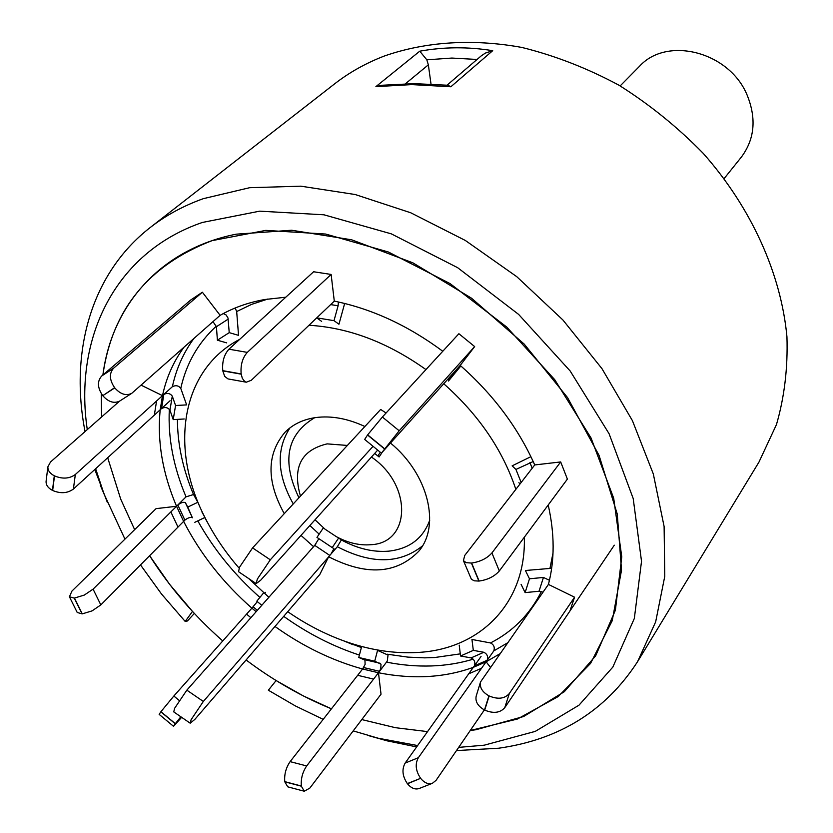 <?xml version="1.0" encoding="UTF-8"?>
<svg xmlns="http://www.w3.org/2000/svg" width="833" height="833" viewBox="0 0 833 833"><rect width="100%" height="100%" fill="white"/><g stroke="black" fill="none" stroke-linecap="round" stroke-linejoin="round"><path stroke-width="1.25" d="M724.148 178.533L741.308 157.166C754.677 139.236 756.624 118.567 747.159 95.17C729.469 51.729 666.869 35.725 639.411 66.401L620.168 85.903M85.049 431.567C69.555 351.765 91.036 273.505 150.232 227.513L334.491 83.956C349.246 72.461 365.822 63.162 384.232 56.061C425.278 41.692 472.498 38.464 521.854 47.439C554.903 55.603 587.255 68.181 618.909 85.174C649.605 104.489 677.729 127.241 703.26 153.397C751.533 207.979 781.125 274.036 786.946 336.855C787.924 367.853 784.436 397.102 776.46 424.58L758.967 462.086L637.589 661.641C605.685 710.841 559.349 739.704 498.582 748.232L456.484 750.564M416.656 746.909L387.251 740.87L369.269 735.831M194.36 613.452L187.394 620.991L185.197 621.46L161.508 594.012L140.496 564.909M107.426 502.58L94.806 469.51M150.232 227.513C165.736 215.424 183.427 205.803 203.294 198.671L249.619 187.706L300.828 186.175L355.202 194.526L410.752 212.779L465.335 240.466L516.752 276.66L562.9 319.966L601.947 368.623L632.424 420.665L653.322 473.977L664.109 526.508L664.765 576.342L655.665 621.845L637.589 661.641M411.825 84.602L375.891 86.632L381.774 85.268L414.272 83.644L447.967 85.258L450.861 86.767L411.825 84.602M481.235 55.853L485.368 53.093L492.709 50.688L450.861 86.767M124.95 539.128L104.01 493.927L95.639 468.75M87.278 429.599C73.7 338.313 114.756 252.534 202.304 222.473L259.719 211.155L323.954 214.799L391.333 233.865L457.661 267.695L518.615 314.395L570.168 370.987L609.09 433.743L633.195 498.519L641.525 561.296L634.33 618.461L612.828 667.108L578.997 705.176L535.275 731.374L484.265 745.181L458.671 747.378M212.103 240.633L265.789 230.387L325.693 234.052L388.397 252.014L450.07 283.595L506.724 327.046L554.716 379.65L591.045 437.981L613.702 498.269L621.751 556.798L615.379 610.245L595.637 655.873L564.305 691.723L523.593 716.526L475.945 729.739L470.249 730.499L517.376 719.046L558.235 696.544L590.555 663.432L612.224 620.731L621.522 570.157L617.263 514.065L599.073 455.412L567.533 397.58L524.196 344.081L471.561 298.224L412.845 262.812L351.651 239.8L291.654 230.241L236.197 234.177C160.29 249.192 111.716 305.524 102.896 374.996C112.101 309.876 148.503 265.092 212.103 240.633M427.537 731.613L395.446 727.698L361.782 719.577L395.446 727.698L427.537 731.613M246.089 659.965C272.964 680.207 301.411 696.492 331.43 708.821L303.368 695.94L276.108 680.54L268.361 690.224L295.382 705.936L323.183 719.358M185.197 621.46L192.465 611.412L169.651 584.37L149.617 555.705C169.62 587.203 193.995 615.618 222.755 640.952M134.644 529.632L120.712 499.134L107.686 457.734L120.712 499.134L134.644 529.632M101.574 416.989L101.282 393.561L101.574 416.989M417.614 745.545L378.255 738.236L353.202 730.895M375.891 86.632L419.759 51.188L426.819 59.809L428.349 64.849L405.463 83.748M477.049 59.455L451.882 58.06L426.819 59.809M419.759 51.188C443.906 46.835 468.219 46.679 492.709 50.688M431.015 84.06L428.349 64.849M239.769 339.302C181.188 369.758 169.182 447.602 204.585 516.783C213.665 534.963 225.181 552.092 239.133 568.158M248.703 578.55L268.872 597.292M287.729 611.682C305.659 624.104 324.412 633.861 343.977 640.952C369.175 649.979 393.707 653.822 417.572 652.468C479.725 649.407 526.341 603.477 524.321 537.223M213.009 321.653L216.413 326.723L217.403 340.208L229.231 332.638L238.54 335.355L236.676 311.542L235.156 308.002M119.535 401.152L50.532 461.992L47.887 466.792C47.71 470.385 49.845 473.394 54.301 475.799L54.499 475.893C62.527 479.225 69.472 478.756 75.334 474.508L73.387 489.065L161.55 408.524C164.986 406.806 167.787 407.368 169.953 410.19L173.212 419.613L175.565 405.504L186.644 404.9L180.771 388.365C178.595 385.564 175.805 385.013 172.379 386.689L162.497 395.633L141.131 385.179M100.824 604.914L184.895 520.115C188.102 517.678 190.601 516.908 192.402 517.782L187.748 507.089L197.827 502.278L193.527 494.521L186.04 496.853L176.554 506.277L156.073 508.64L71.961 591.055L69.41 596.751L74.283 598.115L84.279 595.085L93.088 589.139L100.824 604.914L92.078 610.881L82.269 613.869L74.46 598.094M304.295 791.235L287.77 786.841L284.782 781.802L301.359 786.196L304.295 791.235L309.845 788.08L381.025 694.201L378.474 672.752L387.272 661.1L388.043 655.092L377.557 650.386L374.715 661.215L358.763 657.476L361.616 646.689M301.005 535.39L313.5 546.625L315.884 543.928M364.885 426.506C347.705 418.52 331.315 415.542 315.717 417.562C303.15 419.395 292.904 424.299 284.99 432.275C266.612 454.11 266.373 481.235 284.261 513.659M347.361 445.447L327.13 443.874C301.15 450.08 292.258 467.5 300.463 496.135M315.009 519.802L325.026 529.174L336.355 536.671C348.111 542.97 359.606 545.646 370.841 544.709C410.961 543.116 412.606 484.889 371.445 457.046M330.993 554.039L333.939 548.645L332.221 547.593L338.646 537.993L341.374 539.94L337.323 546.729L328.639 556.756C366.291 575.957 396.3 574.156 418.666 551.352C440.865 525.758 428.224 473.946 390.656 443.198M285.781 297.204L264.54 299.557C248.13 302.525 233.323 307.783 220.12 315.332L202.377 292.227L190.674 300.036L101.751 375.964L113.694 368.103C109.05 373.309 109.352 379.838 114.61 387.689L114.767 387.886C120.441 394.269 126.106 396.091 131.749 393.332L220.12 315.332M170.067 400.746L160.217 409.742C157.052 441.011 162.497 473.186 176.554 506.277L93.088 589.139M442.781 351.255C408.149 325.578 371.987 308.866 334.293 301.119L331.128 274.442L313.604 271.756L228.94 349.194L247.297 352.38C242.476 357.826 240.425 365.01 241.154 373.934L242.33 378.359L244.756 381.535L246.276 382.201L251.306 380.285L334.293 301.119M499.321 570.959C494.479 576.446 487.742 579.81 479.11 581.049L471.624 563.035C480.266 561.765 487.024 558.402 491.918 552.945L499.321 570.959L567.388 479.11L560.682 461.94L534.734 464.939C518.136 427.798 493.303 394.613 460.233 365.395L474.654 346.58L458.889 333.721L382.378 417.021L399.184 430.786L381.41 453.152L460.233 365.395M569.949 610.964L574.562 597.199L548.426 584.422C554.768 560.182 554.684 533.714 548.208 504.996M551.665 568.293L525.404 570.501L529.476 578.789L525.123 592.607L521.094 584.308M490.335 667.254L486.128 661.777L493.802 650.896C494.958 647.335 493.865 644.68 490.512 642.941L471.957 639.463L473.311 650.365L460.545 656.008L459.222 645.159M418.353 757.707C414.907 764.028 415.657 770.9 420.623 778.324L407.337 783.603C402.401 776.221 401.673 769.38 405.14 763.08L418.353 757.707L486.128 661.777L499.717 653.874M481.047 656.487L405.14 763.08M284.782 781.802L284.751 781.625C284.178 774.398 285.969 767.734 290.113 761.633L306.669 765.944L378.474 672.752C412.887 679.541 444.51 677.739 473.321 667.337L474.373 665.869C475.56 662.277 474.466 659.621 471.093 657.893L460.545 656.008M253.17 606.716L173.847 696.013L179.147 700.407M187.748 507.089L185.363 502.643C183.572 501.799 181.063 502.58 177.835 504.996L176.554 506.277L183.624 521.396C200.337 553.893 223.098 582.808 251.889 608.152L257.335 601.624M265.415 592.336L264.707 593.377M328.483 557.069L203.335 701.459L191.111 719.681L190.205 723.211L194.87 719.368L319.789 574.51L328.639 556.756M386.064 413.001L380.66 409.451L252.576 547.895L270.298 559.818L257.314 579.102L256.179 583.6L260.625 580.278L377.693 450.101M515.846 489.335C502.674 449.903 478.652 414.719 443.781 383.784M425.955 369.581C387.751 342.394 348.767 327.619 309.001 325.266M530.902 456.671L512.139 465.845L515.939 469.437L521.156 482.474M447.873 379.213L448.768 379.942L448.466 381.025L460.868 365.947M316.779 317.852L334.002 320.663L338.948 324.224L344.664 303.451M183.833 347.434C173.431 361.647 166.319 377.713 162.497 395.633L75.334 474.508M274.973 626.468C302.681 646.273 331.888 660.454 362.594 669.003L290.113 761.633M363.729 667.566L362.594 669.003L365.114 664.411L364.948 660.08L358.763 657.476M534.734 464.939L464.762 555.413L463.408 560.588L466.178 562.681L471.405 563.056L478.892 581.07L474.289 580.82L471.395 579.279L463.408 560.588M520.084 483.858L518.897 482.724M533.203 461.534L515.939 469.437M560.682 461.94L491.918 552.945M474.654 346.58L399.184 430.786M384.482 448.654L367.655 434.857L382.378 417.021M381.41 453.152L364.667 439.428L367.54 435.013L384.367 448.81M448.768 379.942L460.503 365.635M331.128 274.442L247.297 352.38M241.154 373.934L222.775 370.654C222.015 361.772 224.077 354.619 228.94 349.194M246.276 382.201L227.982 378.911L224.691 376.381L222.807 370.883L241.185 374.163M316.727 317.894L321.653 321.392M334.002 320.663L338.104 305.784L338.417 301.994M131.749 393.332L119.733 401.037C114.079 403.797 108.425 402.016 102.771 395.675L114.767 387.886M217.403 340.208L226.701 342.884M114.61 387.689L102.771 395.675M102.615 395.477C97.388 387.668 97.097 381.17 101.751 375.964M229.231 332.638L228.003 317.998L226.128 314.957L223.306 313.572M202.377 292.227L113.694 368.103M54.301 475.799L52.458 490.398C48.033 488.003 45.909 484.993 46.086 481.391L47.887 466.792M73.387 489.065C67.546 493.334 60.632 493.813 52.656 490.502L54.499 475.893M175.565 405.504L172.275 396.102C170.099 393.28 167.287 392.718 163.83 394.415L162.497 395.633L160.217 409.742M173.212 419.613L184.239 418.989M74.283 598.115L82.103 613.879L77.219 612.474L69.41 596.751M194.828 522.301L204.866 517.491M181.656 717.328L173.524 726.303L175.347 723.658L160.925 711.694L173.847 696.013M173.524 726.303L159.155 714.381L160.925 711.694M180.834 716.765L175.347 723.658M261.791 605.299L256.803 601.187L263.676 592.836M306.669 765.944C302.556 772.076 300.775 778.772 301.327 786.019L284.751 781.625M362.594 669.003L378.474 672.752L380.754 668.878L381.004 664.203L374.715 661.215M473.321 667.337L486.128 661.777L487.17 660.298C488.346 656.696 487.243 654.03 483.858 652.281L473.311 650.365M420.759 778.511C424.476 782.937 428.349 784.54 432.369 783.322L419.072 788.549C415.042 789.778 411.179 788.185 407.483 783.78L420.623 778.324M432.369 783.322L436.055 780.354L484.358 709.924M614.296 545.188L504.777 707.665C500.112 712.933 493.417 713.746 484.712 710.112L484.494 709.997C477.861 706.197 475.091 701.553 476.195 696.076L480.547 681.925C479.464 687.392 482.255 692.036 488.929 695.836L484.494 709.997M574.562 597.199L509.307 693.556L504.777 707.665M484.712 710.112L489.148 695.951C497.905 699.605 504.631 698.804 509.307 693.556M548.426 584.422L480.547 681.925M549.447 580.278L543.449 577.456L529.476 578.789M525.123 592.607L539.034 591.243L542.991 592.138M374.683 453.444L379.088 456.973L381.795 452.923M373.059 446.311L270.298 559.818M256.179 583.6L238.53 571.688L239.581 567.138L252.576 547.895M380.317 452.257L378.036 455.661M332.221 547.593L316.967 537.4L323.381 527.841M190.205 723.211L173.764 711.903L174.597 708.331L186.842 690.151L203.335 701.459M318.852 538.659L314.739 545.365L186.842 690.151M267.997 298.985L251.67 304.347L236.676 311.542M216.341 326.14C198.15 342.811 186.3 363.552 180.771 388.365M177.429 419.374C177.502 444.104 182.875 469.146 193.527 494.521M204.72 517.564L207.688 522.791L204.72 517.564M337.657 638.567L361.387 647.553M387.355 654.217L407.889 657.122L424.695 657.851L434.587 657.539L460.274 653.863M289.946 427.891C275.931 449.56 277.035 474.893 293.268 503.923M309.876 525.519L319.154 534.14M314.635 417.718C286.677 434.514 281.45 461.201 298.953 497.78M341.374 539.94L341.874 540.221C357.805 548.76 373.434 552.404 388.761 551.154C409.399 548.78 423.049 538.472 429.713 520.229M169.338 409.201C167.881 437.846 173.451 467.063 186.04 496.853M549.988 568.221L553.029 552.893M493.802 650.896L507.339 642.982M490.512 642.941C512.972 631.445 529.934 614.296 541.408 591.482M386.627 662.162C417.614 668.212 446.478 667.212 473.217 659.174M197.796 520.885C213.769 549.374 234.469 574.885 259.906 597.417M337.323 546.729C371.279 564.347 399.653 564.076 422.446 545.927M193.777 338.656C183.375 352.817 176.252 368.832 172.379 386.689M283.699 616.347C307.648 633.465 332.877 646.366 359.398 655.071M529.944 462.586L532.183 468.219M330.67 304.597L338.104 305.784M216.413 326.723L228.2 319.101M154.324 415.157L156.583 401.017M161.55 408.524L163.83 394.415M169.953 410.19L172.275 396.102M177.991 527.102L170.88 511.931M184.895 520.115L177.835 504.996M192.402 517.782L185.363 502.643M160.842 711.809L175.263 723.773M250.858 617.68L246.568 614.14M256.158 611.682L251.889 608.152M257.355 610.329L253.086 606.799M373.569 679.093L357.649 675.303M379.577 671.325L363.719 667.577M380.306 663.328L364.427 659.611M481.495 668.285L468.667 673.845M487.17 660.298L474.373 665.869M483.858 652.281L471.093 657.893M543.449 577.456L539.034 591.243M329.785 555.434L314.739 545.365M104.01 493.927L100.345 485.295M378.255 738.236L387.251 740.87M481.245 55.863L447.061 85.174M343.977 640.952L353.223 644.773M204.585 516.783L202.044 512.212M340.676 539.451L341.874 540.221"/></g></svg>
